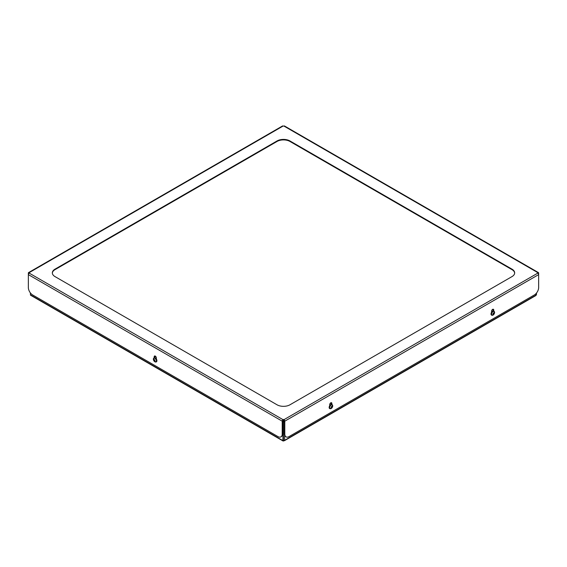 <?xml version="1.0" encoding="UTF-8"?>
<svg xmlns="http://www.w3.org/2000/svg" width="567" height="567" viewBox="0 0 567 567"><rect width="100%" height="100%" fill="white"/><g stroke="black" fill="none" stroke-linecap="round" stroke-linejoin="round"><path stroke-width="0.85" d="M154.635 357.167A2.736 1.581 60 0 1 154.989 356.82A2.736 1.581 60 0 1 155.975 356.778M155.748 358.131A1.219 0.702 60 0 1 156.357 358.195M491.958 310.05A2.736 1.581 -60 0 1 492.943 310.092A2.736 1.581 -60 0 1 493.297 310.447M491.575 311.467A1.219 0.702 -60 0 1 492.184 311.411M330.1 403.498A2.736 1.581 -60 0 1 331.085 403.541A2.736 1.581 -60 0 1 331.433 403.895M329.718 404.916A1.219 0.702 -60 0 1 330.32 404.859M284.613 435.371L284.613 440.311A0.85 0.489 180 0 1 283.415 440.311L283.287 440.24M283.287 421.777L283.415 421.848A0.85 0.489 0 0 0 284.358 421.947M283.713 421.671L284.358 421.699M536.276 293.323L536.276 294.812A0.85 0.489 180 0 1 536.028 295.159L536.028 293.6M284.443 440.701L535.85 295.549A0.85 0.489 -120 0 0 536.028 295.159L284.613 440.311A0.85 0.489 60 0 1 284.443 440.701A0.85 0.489 60 0 1 284.01 440.658L283.5 440.956A0.85 0.489 120 0 1 283.075 440.998L30.632 295.251A0.85 0.489 -60 0 1 30.455 294.861L30.37 292.891M283.287 421.324L283.287 440.488L283.791 440.439M283.287 420.976L282.898 440.609A0.85 0.489 120 0 0 283.075 440.998M536.276 294.365L536.63 292.891M536.332 294.393L536.332 293.267M536.254 294.932A0.85 0.489 120 0 0 536.538 294.273M331.341 406.589A3.296 1.899 0 0 0 331.964 406.234A3.296 0.695 38.8 0 1 332.276 406.674A3.296 2.601 95.1 0 1 331.964 407.475A3.296 1.899 180 0 1 331.341 407.829A3.296 0.695 -141.2 0 0 331.036 407.389A3.296 2.601 -84.9 0 0 331.341 406.589M331.759 406.376L332.276 406.674M331.199 407.028L331.964 407.475M331.185 405.001A2.155 1.247 -60 0 1 332.666 406.326L332.666 406.326A2.155 1.247 -60 0 1 331.546 408.261L331.546 408.261A2.155 1.247 -60 0 1 331.185 408.523A2.155 1.247 -60 0 1 329.661 407.638A2.155 1.247 -60 0 1 331.185 405.001M329.718 408.573A2.311 1.332 -60 0 1 329.633 408.531A2.311 1.332 -60 0 1 329.278 406.681A2.311 1.332 -60 0 1 330.788 404.647A2.311 1.332 -60 0 1 331.943 404.533A2.311 1.332 -60 0 1 332.021 404.583M493.205 313.14A3.296 1.899 0 0 0 493.822 312.778A3.296 0.695 38.8 0 1 494.133 313.225A3.296 2.601 95.1 0 1 493.822 314.026A3.296 1.899 180 0 1 493.205 314.38A3.296 0.695 -141.2 0 0 492.893 313.941A3.296 2.601 -84.9 0 0 493.205 313.14M493.616 312.927L494.133 313.225M493.056 313.579L493.822 314.026M493.049 311.552A2.155 1.247 -60 0 1 494.53 312.878L494.53 312.878A2.155 1.247 -60 0 1 493.41 314.813L493.41 314.813A2.155 1.247 -60 0 1 493.049 315.075A2.155 1.247 -60 0 1 491.525 314.189A2.155 1.247 -60 0 1 493.049 311.552M491.582 315.124A2.311 1.332 -60 0 1 491.497 315.082A2.311 1.332 -60 0 1 491.142 313.232A2.311 1.332 -60 0 1 492.652 311.198A2.311 1.332 -60 0 1 493.807 311.085A2.311 1.332 -60 0 1 493.885 311.134M154.727 361.108A3.296 1.899 180 0 1 154.104 360.747A3.296 2.601 -95.1 0 1 153.799 359.946A3.296 0.695 -38.8 0 1 154.104 359.506A3.296 1.899 0 0 0 154.727 359.868A3.296 2.601 84.9 0 0 155.039 360.662A3.296 0.695 141.2 0 0 154.727 361.108M154.869 360.307L154.104 360.747M154.316 359.648L153.799 359.946M154.883 361.796A2.155 1.247 60 0 1 154.522 361.54L154.522 361.54A2.155 1.247 60 0 1 153.402 359.598L153.402 359.598A2.155 1.247 60 0 1 154.883 358.273A2.155 1.247 60 0 1 156.407 360.917A2.155 1.247 60 0 1 154.883 361.796M154.047 357.862A2.311 1.332 60 0 1 154.125 357.805A2.311 1.332 60 0 1 155.28 357.919A2.311 1.332 60 0 1 156.79 359.96A2.311 1.332 60 0 1 156.435 361.81A2.311 1.332 60 0 1 156.35 361.852M284.351 420.806L283.5 421.302L282.649 420.806L283.5 421.302L284.351 420.806M282.642 421.302L283.5 421.798L283.5 419.934L282.642 420.927L282.642 433.833L282.21 434.081A6.081 3.508 60 0 1 280.948 436.866A6.081 3.508 60 0 1 277.908 436.562L32.652 294.96A6.081 3.508 60 0 1 28.35 287.519L28.35 274.612A1.219 0.702 -60 0 1 29.208 273.124L28.782 273.5M283.5 421.798L284.358 421.302M154.203 357.763L154.203 356.707A1.517 0.879 60 0 1 154.522 356.012A1.517 0.879 60 0 1 155.691 356.416A1.517 0.879 60 0 1 156.357 357.947L156.357 359.01M154.763 355.941A1.517 0.879 -120 0 0 154.635 356.459L154.635 357.699M491.575 312.282L491.575 311.219A1.517 0.879 -60 0 1 492.241 309.688A1.517 0.879 -60 0 1 493.41 309.284A1.517 0.879 -60 0 1 493.722 309.979L493.722 311.042M493.297 310.978L493.297 309.731A1.517 0.879 120 0 0 493.162 309.213M329.718 405.731L329.718 404.668A1.517 0.879 -60 0 1 330.377 403.137A1.517 0.879 -60 0 1 331.553 402.733A1.517 0.879 -60 0 1 331.865 403.428L331.865 404.491M331.433 404.427L331.433 403.18A1.517 0.879 120 0 0 331.305 402.662M289.092 436.562A6.081 3.508 -60 0 1 286.052 436.866A6.081 3.508 -60 0 1 284.79 434.081L284.79 421.175A1.219 0.702 -120 0 0 283.932 419.686L537.792 273.124A1.219 0.702 60 0 1 538.65 274.612L538.65 287.519A6.081 3.508 -60 0 1 534.348 294.96L289.092 436.562M29.208 272.628A1.219 0.702 -120 0 0 28.605 272.564L282.465 126.002A1.219 0.702 60 0 1 283.068 126.058L29.208 272.628L29.64 272.876L29.208 273.124L283.068 419.686L283.5 419.438L284.358 420.927L284.358 433.833A6.081 3.508 120 0 0 285.619 436.618L286.052 436.866M280.948 436.866L281.381 436.618A6.081 3.508 -120 0 0 282.642 433.833M283.068 419.686A1.219 0.702 120 0 0 282.21 421.175L282.21 434.081M28.605 272.564A1.219 0.702 -120 0 0 28.35 273.124L28.35 274.612L282.21 421.175M538.218 273.372L537.792 273.124L538.218 273.5M283.932 126.058A1.219 0.702 -60 0 1 284.535 126.002L538.395 272.564A1.219 0.702 120 0 0 537.792 272.628L283.932 126.058L283.068 126.058M284.79 421.175L538.65 274.612L538.65 273.124A1.219 0.702 120 0 0 538.395 272.564M537.792 273.124L537.36 272.876L537.792 272.628M283.5 419.438L283.932 419.686M289.95 404.795A9.122 5.266 180 0 1 277.05 404.795L55.006 276.597A9.122 5.266 180 0 1 52.334 272.876A9.122 5.266 180 0 1 55.006 269.148L277.05 140.949A9.122 5.266 180 0 1 289.95 140.949L511.994 269.148A9.122 5.266 180 0 1 514.666 272.876A9.122 5.266 180 0 1 511.994 276.597L289.95 404.795M514.659 273.124A9.122 5.266 0 0 0 511.994 269.644L289.95 141.452A9.122 5.266 0 0 0 277.05 141.452L55.006 269.644A9.122 5.266 0 0 0 52.341 273.124M283.415 440.311L283.415 421.848M283.287 422.018L282.642 421.997M30.455 294.861L282.898 440.609M330.398 408.722A2.311 1.332 -60 0 1 329.803 408.63A2.311 1.332 -60 0 1 329.448 406.78A2.311 1.332 -60 0 1 330.958 404.739A2.311 1.332 -60 0 1 332.113 404.625A2.311 1.332 -60 0 1 332.489 405.093M492.255 315.273A2.311 1.332 -60 0 1 491.66 315.181A2.311 1.332 -60 0 1 491.306 313.324A2.311 1.332 -60 0 1 492.815 311.29A2.311 1.332 -60 0 1 493.97 311.177A2.311 1.332 -60 0 1 494.353 311.644M153.579 358.372A2.311 1.332 60 0 1 153.962 357.905A2.311 1.332 60 0 1 155.117 358.018A2.311 1.332 60 0 1 156.627 360.052A2.311 1.332 60 0 1 156.272 361.902A2.311 1.332 60 0 1 155.677 362.001M154.635 356.459L154.203 356.707M493.297 309.731L493.722 309.979M331.433 403.18L331.865 403.428M284.79 434.081L284.358 433.833M29.208 273.124L28.782 273.372M55.006 269.644L55.006 269.148M277.05 141.452L277.05 140.949M289.95 141.452L289.95 140.949M511.994 269.644L511.994 269.148M329.633 408.531L331.546 408.261A3.381 3.381 0 0 0 332.666 406.326L331.943 404.533M491.497 315.082L493.41 314.813A3.381 3.381 0 0 0 494.53 312.878L493.807 311.085M154.125 357.805L153.402 359.598A3.381 3.381 0 0 0 154.522 361.54L156.435 361.81"/></g></svg>

